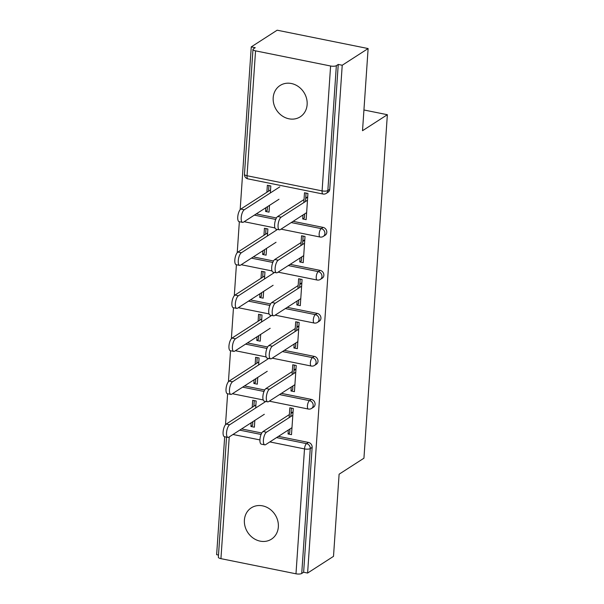 <?xml version="1.0" encoding="UTF-8"?>
<svg xmlns="http://www.w3.org/2000/svg" width="604" height="604" viewBox="0 0 604 604"><rect width="100%" height="100%" fill="white"/><g stroke="black" fill="none" stroke-linecap="round" stroke-linejoin="round"><path stroke-width="0.91" d="M273.189 97.735A18.626 16.3 -122.8 0 0 281.955 115.742A18.626 16.3 -122.8 0 0 300.248 116.814A18.626 16.3 -122.8 0 0 307.134 104.583A18.626 16.3 -122.8 0 0 298.376 86.576A18.626 16.3 -122.8 0 0 280.075 85.504A18.626 16.3 -122.8 0 0 273.189 97.735M244.401 520.074A18.626 16.3 -122.8 0 0 253.159 538.081A18.626 16.3 -122.8 0 0 271.46 539.153A18.626 16.3 -122.8 0 0 278.346 526.922A18.626 16.3 -122.8 0 0 269.58 508.915A18.626 16.3 -122.8 0 0 251.287 507.843A18.626 16.3 -122.8 0 0 244.401 520.074M251.264 46.886L255.243 47.693L253.348 48.909A4.364 1.367 3.9 0 0 252.97 49.415A4.364 1.367 3.9 0 0 255.552 50.857L330.599 66.002A4.364 1.367 3.9 0 0 336.353 65.662L338.248 64.439L342.226 65.247L368.123 48.554L277.161 30.2L251.264 46.886L240.166 209.679M239.343 221.728L237.229 252.683M236.413 264.733L234.299 295.688M233.476 307.738L231.37 338.701M230.547 350.743L228.433 381.705M227.617 393.748L225.503 424.71M224.68 436.752L216.64 554.691L218.497 555.061M303.827 202.582L304.499 192.752L307.942 193.454L306.16 219.637L302.71 218.942L304.363 217.878L304.635 213.922M305.481 201.517L306.054 193.069M269.49 205.375L269.029 212.147L265.586 211.453L267.24 210.388L267.489 206.659M268.546 191.204L268.931 185.579M300.898 245.586L301.562 235.764L305.012 236.458L303.231 262.649L299.78 261.947L301.434 260.883L301.706 256.927M302.551 244.522L303.125 236.073M266.56 248.38L266.1 255.152L262.649 254.458L264.31 253.393L264.56 249.671M265.617 234.209L266.002 228.584M297.961 288.591L298.633 278.769L302.083 279.463L300.294 305.654L296.851 304.952L298.504 303.887L298.776 299.931M299.622 287.527L300.196 279.078M263.631 291.385L263.17 298.157L259.72 297.462L261.373 296.398L261.63 292.676M262.68 277.213L263.065 271.589M295.031 331.596L295.703 321.773L299.146 322.468L297.364 348.659L293.914 347.964L295.575 346.892L295.839 342.936M296.685 330.531L297.266 322.091M260.694 334.389L260.233 341.162L256.791 340.467L258.444 339.403L258.701 335.681M259.75 320.226L260.135 314.593M292.102 374.601L292.766 364.778L296.217 365.473L294.435 391.664L290.985 390.969L292.638 389.897L292.91 385.941M293.755 373.536L294.329 365.095M257.765 377.394L257.304 384.174L253.854 383.472L255.515 382.408L255.764 378.685M256.821 363.231L257.206 357.598M368.123 48.554L362.521 130.706L387.36 114.707L363.933 109.981M387.36 114.707L363.94 458.202L339.108 474.2L333.506 556.352L307.61 573.045L303.631 572.237L312.14 447.36L310.252 448.576L301.736 573.46L303.631 572.237M301.736 573.46A4.364 1.367 -176.1 0 1 295.983 573.8L220.936 558.655A4.364 1.367 -176.1 0 1 218.354 557.213L226.538 437.13M289.165 417.613L289.837 407.783L293.287 408.478L291.498 434.669L288.055 433.974L289.709 432.909L289.98 428.946M290.826 416.541L291.4 408.1M254.835 420.399L254.375 427.179L250.924 426.484L252.578 425.412L252.834 421.69M253.884 406.235L254.269 400.603M342.226 65.247L307.61 573.045M255.681 407.994L256.156 400.988L252.706 400.293L252.23 407.3M288.319 430.018L288.055 433.974M251.181 422.755L250.924 426.484M256.255 213.899L276.436 217.976M293.121 221.343L323.102 227.391A4.364 3.82 57.2 0 1 326.802 232.329A4.364 3.82 57.2 0 1 325.186 235.198L323.299 236.413A4.364 3.82 57.2 0 0 324.907 233.552A4.364 3.82 -122.8 0 0 321.215 228.614L323.102 227.391M338.248 64.439L329.731 189.324A4.364 3.82 57.2 0 1 328.123 192.193L326.228 193.408A4.364 3.82 57.2 0 0 327.844 190.539L329.731 189.324M241.6 428.931L261.774 433M278.459 436.367L308.448 442.422A4.364 3.82 57.2 0 1 312.14 447.36M300.052 257.991L299.78 261.947M267.406 235.975L267.882 228.961L264.439 228.267L263.956 235.281M262.906 250.736L262.649 254.458M250.396 299.916L270.569 303.986M287.255 307.353L317.243 313.401A4.364 3.82 57.2 0 1 320.935 318.338A4.364 3.82 57.2 0 1 319.327 321.207L317.432 322.423A4.364 3.82 57.2 0 0 319.048 319.561A4.364 3.82 -122.8 0 0 315.348 314.624L317.243 313.401M294.186 344.001L293.914 347.964M261.54 321.985L262.023 314.978L258.572 314.276L258.097 321.29M257.04 336.745L256.791 340.467M244.529 385.926L264.711 389.995M281.396 393.363L311.377 399.418A4.364 3.82 57.2 0 1 315.077 404.355A4.364 3.82 57.2 0 1 313.461 407.217L311.566 408.44A4.364 3.82 57.2 0 0 313.182 405.571A4.364 3.82 -122.8 0 0 309.49 400.633L311.377 399.418M258.61 364.99L259.086 357.983L255.643 357.289L255.16 364.295M254.11 379.75L253.854 383.472M291.256 387.013L290.985 390.969M247.459 342.921L267.64 346.99M284.325 350.358L314.307 356.405A4.364 3.82 57.2 0 1 318.006 361.343A4.364 3.82 57.2 0 1 316.39 364.212L314.503 365.435A4.364 3.82 57.2 0 0 316.111 362.566A4.364 3.82 -122.8 0 0 312.419 357.628L314.307 356.405M264.476 278.98L264.952 271.966L261.502 271.272L261.026 278.285M259.977 293.74L259.72 297.462M297.115 300.996L296.851 304.952M253.325 256.904L273.499 260.981M290.184 264.348L320.173 270.396A4.364 3.82 57.2 0 1 323.872 275.333A4.364 3.82 57.2 0 1 322.257 278.202L320.362 279.418A4.364 3.82 57.2 0 0 321.977 276.557A4.364 3.82 -122.8 0 0 318.285 271.619L320.173 270.396M270.335 192.97L270.818 185.957L267.368 185.262L266.892 192.268M265.836 207.731L265.586 211.453M302.981 214.986L302.71 218.942M264.771 444.846L261.321 444.151A6.546 2.408 -78.6 0 1 260.067 438.361A6.546 2.408 -78.6 0 1 263.042 431.528L266.492 432.222A6.546 2.408 101.4 0 0 263.518 439.055A6.546 2.408 101.4 0 0 264.771 444.846A6.546 2.408 101.4 0 0 265.647 444.627L291.981 427.662M263.042 431.528L289.376 414.555M291.03 413.491L293.031 412.2M266.492 432.222L292.827 415.258M293.053 411.89A14.549 4.56 -176.1 0 1 291.083 412.721M227.904 437.402L224.462 436.707A6.546 2.408 -78.6 0 1 223.208 430.916A6.546 2.408 -78.6 0 1 226.175 424.091L229.626 424.786A6.546 2.408 101.4 0 0 226.651 431.618A6.546 2.408 101.4 0 0 227.904 437.402A6.546 2.408 101.4 0 0 228.78 437.19L264.318 414.291M265.164 401.886L229.626 424.786M255.885 404.944L226.175 424.091M267.7 401.841L264.258 401.139A6.546 2.408 -78.6 0 1 263.004 395.356A6.546 2.408 -78.6 0 1 265.971 388.523L269.422 389.218A6.546 2.408 101.4 0 0 266.447 396.05A6.546 2.408 101.4 0 0 267.7 401.841A6.546 2.408 101.4 0 0 268.576 401.622L294.911 384.657M265.971 388.523L292.306 371.551M293.967 370.486L295.96 369.195M269.422 389.218L295.756 372.245M270.637 358.829L267.187 358.134A6.546 2.408 -78.6 0 1 265.934 352.343A6.546 2.408 -78.6 0 1 268.908 345.518L272.351 346.213A6.546 2.408 101.4 0 0 269.384 353.046A6.546 2.408 101.4 0 0 270.637 358.829A6.546 2.408 101.4 0 0 271.506 358.617L297.84 341.645M268.908 345.518L295.243 328.546M296.896 327.481L298.897 326.19M272.351 346.213L298.686 329.24M273.567 315.824L270.116 315.129A6.546 2.408 -78.6 0 1 268.863 309.339A6.546 2.408 -78.6 0 1 271.838 302.513L275.281 303.208A6.546 2.408 101.4 0 0 272.313 310.033A6.546 2.408 101.4 0 0 273.567 315.824A6.546 2.408 101.4 0 0 274.435 315.613L300.769 298.64M271.838 302.513L298.172 285.541M299.826 284.476L301.826 283.185M275.281 303.208L301.623 286.236M276.496 272.819L273.053 272.125A6.546 2.408 -78.6 0 1 271.8 266.334A6.546 2.408 -78.6 0 1 274.767 259.501L278.218 260.203A6.546 2.408 101.4 0 0 275.243 267.028A6.546 2.408 101.4 0 0 276.496 272.819A6.546 2.408 101.4 0 0 277.372 272.608L303.706 255.635M274.767 259.501L301.102 242.536M302.755 241.472L304.756 240.181M278.218 260.203L304.552 243.231M279.433 229.814L275.983 229.12A6.546 2.408 -78.6 0 1 274.729 223.329A6.546 2.408 -78.6 0 1 277.697 216.496L281.147 217.191A6.546 2.408 101.4 0 0 278.172 224.024A6.546 2.408 101.4 0 0 279.433 229.814A6.546 2.408 101.4 0 0 280.301 229.603L306.636 212.631M277.697 216.496L304.038 199.531M305.692 198.459L307.693 197.176M281.147 217.191L307.481 200.226M295.983 368.885A14.549 4.56 -176.1 0 1 294.012 369.716M230.841 394.397L227.391 393.702A6.546 2.408 -78.6 0 1 226.138 387.911A6.546 2.408 -78.6 0 1 229.112 381.086L232.555 381.781A6.546 2.408 101.4 0 0 229.588 388.606A6.546 2.408 101.4 0 0 230.841 394.397A6.546 2.408 101.4 0 0 231.709 394.186L267.247 371.286M268.093 358.882L232.555 381.781M258.822 361.939L229.112 381.086M298.92 325.881A14.549 4.56 -176.1 0 1 296.949 326.711M233.771 351.392L230.32 350.697A6.546 2.408 -78.6 0 1 229.067 344.907A6.546 2.408 -78.6 0 1 232.042 338.074L235.492 338.776A6.546 2.408 101.4 0 0 232.517 345.601A6.546 2.408 101.4 0 0 233.771 351.392A6.546 2.408 101.4 0 0 234.646 351.181L270.177 328.282M271.022 315.877L235.492 338.776M261.751 318.935L232.042 338.074M301.849 282.876A14.549 4.56 -176.1 0 1 299.878 283.706M236.7 308.387L233.257 307.693A6.546 2.408 -78.6 0 1 232.004 301.902A6.546 2.408 -78.6 0 1 234.971 295.069L238.421 295.764A6.546 2.408 101.4 0 0 235.447 302.596A6.546 2.408 101.4 0 0 236.7 308.387A6.546 2.408 101.4 0 0 237.576 308.176L273.114 285.277M273.959 272.872L238.421 295.764M264.68 275.93L234.971 295.069M304.778 239.863A14.549 4.56 -176.1 0 1 302.808 240.702M239.637 265.382L236.187 264.688A6.546 2.408 -78.6 0 1 234.933 258.897A6.546 2.408 -78.6 0 1 237.908 252.064L241.351 252.759A6.546 2.408 101.4 0 0 238.384 259.592A6.546 2.408 101.4 0 0 239.637 265.382A6.546 2.408 101.4 0 0 240.505 265.164L276.043 242.272M276.889 229.86L241.351 252.759M267.617 232.925L237.908 252.064M307.715 196.859A14.549 4.56 -176.1 0 1 305.745 197.697M242.566 222.378L239.116 221.683A6.546 2.408 -78.6 0 1 237.863 215.892A6.546 2.408 -78.6 0 1 240.837 209.059L244.288 209.754A6.546 2.408 101.4 0 0 241.313 216.587A6.546 2.408 101.4 0 0 242.566 222.378A6.546 2.408 101.4 0 0 243.442 222.159L278.973 199.26M279.818 186.855L244.288 209.754M270.547 189.913L240.837 209.059M295.983 573.8L304.499 448.915L269.837 441.924M259.931 439.923L232.978 434.487M229.233 436.896L220.936 558.655M276.572 437.59L306.553 443.638A4.364 3.82 -122.8 0 1 310.252 448.576A4.364 1.367 -176.1 0 1 304.499 448.915A4.364 1.608 -78.6 0 1 306.553 443.638L308.448 442.422M255.552 50.857L247.036 175.741L322.091 190.887L330.599 66.002M336.353 65.662L327.844 190.539A4.364 1.367 3.9 0 1 322.091 190.887A4.364 1.608 101.4 0 0 322.997 194.02A4.364 4.364 0 0 0 326.228 193.408M252.97 49.415L244.454 174.299A4.364 1.367 3.9 0 0 247.036 175.741A4.364 1.608 101.4 0 0 247.95 178.875L322.997 194.02M239.705 430.154L261.071 434.465M232.774 393.498A4.364 1.608 101.4 0 0 233.287 393.906L263.208 399.939M279.501 394.586L309.49 400.633A4.364 1.608 -78.6 0 0 307.428 405.911A4.364 1.608 101.4 0 0 308.342 409.044A4.364 4.364 0 0 0 311.566 408.44M242.634 387.141L264.008 391.452M245.571 344.137L266.938 348.448M282.43 351.573L312.419 357.628A4.364 1.608 -78.6 0 0 310.365 362.906A4.364 1.608 101.4 0 0 311.271 366.039A4.364 4.364 0 0 0 314.503 365.435M248.501 301.132L269.867 305.443M285.367 308.568L315.348 314.624A4.364 1.608 -78.6 0 0 313.295 319.901A4.364 1.608 101.4 0 0 314.201 323.034A4.364 4.364 0 0 0 317.432 322.423M251.43 258.127L272.804 262.438M288.297 265.564L318.285 271.619A4.364 1.608 -78.6 0 0 316.224 276.896A4.364 1.608 101.4 0 0 317.138 280.029A4.364 4.364 0 0 0 320.362 279.418M254.367 215.122L275.734 219.433M291.226 222.559L321.215 228.614A4.364 1.608 -78.6 0 0 319.161 233.891A4.364 1.608 101.4 0 0 320.067 237.025A4.364 4.364 0 0 0 323.299 236.413M235.711 350.494A4.364 1.608 101.4 0 0 236.224 350.894L266.137 356.934M238.64 307.489A4.364 1.608 101.4 0 0 239.154 307.889L269.074 313.929M241.57 264.476A4.364 1.608 101.4 0 0 242.083 264.884L272.004 270.924M244.507 221.472A4.364 1.608 101.4 0 0 245.02 221.879L274.933 227.919M232.51 393.672A4.364 4.364 0 0 0 233.287 393.906M269.286 401.169L308.342 409.044M235.447 350.66A4.364 4.364 0 0 0 236.224 350.894M272.215 358.157L311.271 366.039M238.376 307.655A4.364 4.364 0 0 0 239.154 307.889M275.145 315.152L314.201 323.034M241.306 264.65A4.364 4.364 0 0 0 242.083 264.884M278.082 272.147L317.138 280.029M244.243 221.645A4.364 4.364 0 0 0 245.02 221.879M281.011 229.143L320.067 237.025M244.454 174.299A4.364 4.364 0 0 0 247.95 178.875"/></g></svg>
